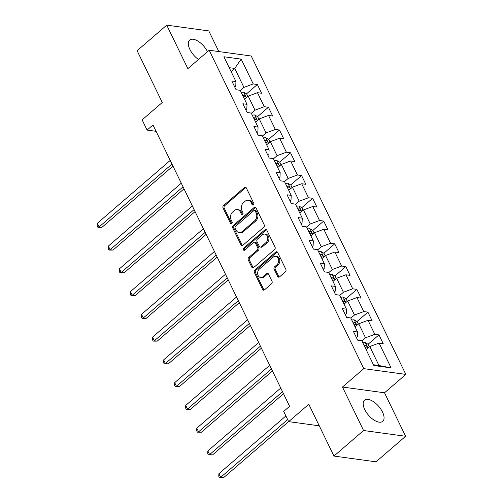<?xml version="1.0" encoding="UTF-8"?>
<svg xmlns="http://www.w3.org/2000/svg" width="503" height="503" viewBox="0 0 503 503"><rect width="100%" height="100%" fill="white"/><g stroke="black" fill="none" stroke-linecap="round" stroke-linejoin="round"><path stroke-width="0.75" d="M253.38 204.866A1.226 0.943 -82.2 0 0 253.707 203.162L246.319 187.946A1.754 1.346 -82.2 0 0 245.395 187.21A1.754 1.346 -82.2 0 0 244.458 187.512L223.521 205.57A1.754 1.346 -82.2 0 0 223.055 208.003L230.443 223.219A1.226 0.943 -82.2 0 0 232.072 221.817L231.116 219.849A5.615 4.307 -82.2 0 1 232.612 212.052L234.36 210.55A5.615 4.307 -82.2 0 1 237.347 209.569A5.615 4.307 -82.2 0 1 240.302 211.926L241.264 213.894A1.226 0.943 -82.2 0 0 242.892 212.492L241.93 210.518A5.615 4.307 -82.2 0 1 243.427 202.728L245.175 201.225A5.615 4.307 -82.2 0 1 248.161 200.244A5.615 4.307 -82.2 0 1 251.123 202.596L252.078 204.564A1.226 0.943 -82.2 0 0 253.38 204.866M382.481 411.995A13.946 6.753 49.2 0 0 364.505 400.218A13.946 6.753 49.2 0 0 364.75 409.568A13.946 6.753 49.2 0 0 382.726 421.344A13.946 6.753 49.2 0 0 382.481 411.995M207.519 51.677A13.946 6.753 49.2 0 0 189.637 40.083A13.946 6.753 49.2 0 0 189.883 49.432A13.946 6.753 49.2 0 0 198.471 59.48M277.656 276.443A1.754 1.346 -82.2 0 0 278.58 277.178A1.754 1.346 -82.2 0 0 279.517 276.87L285.39 271.809A1.754 1.346 -82.2 0 0 285.855 269.369L277.65 252.468A1.754 1.346 -82.2 0 0 276.725 251.733A1.754 1.346 -82.2 0 0 275.789 252.041L254.851 270.092A1.754 1.346 -82.2 0 0 254.386 272.532L262.591 289.432A1.754 1.346 -82.2 0 0 263.515 290.168A1.754 1.346 -82.2 0 0 264.452 289.86L271.545 283.742A1.754 1.346 -82.2 0 0 272.016 281.309L268.501 274.072A1.754 1.346 -82.2 0 0 267.577 273.336A1.754 1.346 -82.2 0 0 266.647 273.645L263.126 276.675A4.697 3.603 -82.2 0 1 260.629 277.499A4.697 3.603 -82.2 0 1 257.699 274.016A4.697 3.603 -82.2 0 1 259.403 269.017L273.186 257.127A4.697 3.603 -82.2 0 1 275.682 256.31A4.697 3.603 -82.2 0 1 278.612 259.787A4.697 3.603 -82.2 0 1 276.908 264.792L274.613 266.772A1.754 1.346 -82.2 0 0 274.141 269.206L277.656 276.443L278.794 276.6A1.754 1.346 -82.2 0 0 279.171 277.09M218.811 51.564L208.783 30.909L166.738 25.15L137.112 50.696L162.268 102.499L142.123 119.871L147.083 130.082L153.006 124.97L289.615 406.311L283.692 411.416L288.653 421.633L319.267 425.827M363.575 430.518L405.619 436.277L384.506 392.793L342.461 387.033L363.575 430.518L333.948 456.064L308.798 404.261L288.653 421.633M342.461 387.033L363.788 368.642L209.179 50.243L251.23 56.003L405.833 374.402L363.788 368.642M166.738 25.15L187.852 68.634L209.179 50.243M263.761 227.262A1.754 1.346 -82.2 0 0 264.226 224.828L256.021 207.921A1.754 1.346 -82.2 0 0 255.096 207.186A1.754 1.346 -82.2 0 0 254.16 207.494L233.222 225.551A1.754 1.346 -82.2 0 0 232.757 227.985L240.962 244.886A1.754 1.346 -82.2 0 0 241.886 245.621A1.754 1.346 -82.2 0 0 242.823 245.313L263.761 227.262M266.835 230.198L275.04 247.099A1.754 1.346 -82.2 0 1 274.575 249.532L253.638 267.59A1.754 1.346 -82.2 0 1 252.701 267.892A1.754 1.346 -82.2 0 1 251.777 267.156L248.268 259.925A1.754 1.346 -82.2 0 1 248.734 257.492L257.222 250.167A1.754 1.346 -82.2 0 0 257.693 247.734L255.361 242.936A1.754 1.346 -82.2 0 0 254.436 242.201A1.754 1.346 -82.2 0 0 253.506 242.503L244.665 250.129A1.226 0.943 -82.2 0 1 243.691 248.124L264.974 229.77A1.754 1.346 -82.2 0 1 265.911 229.462A1.754 1.346 -82.2 0 1 266.835 230.198M405.619 436.277L375.999 461.823L333.948 456.064M378.96 334.891L374.817 334.325L368.014 320.317L372.157 320.883L367.907 312.13L363.763 311.564L356.96 297.556L361.104 298.122L356.853 289.37L352.71 288.797L345.907 274.789L350.05 275.361L345.8 266.603L341.656 266.037L334.853 252.028L338.997 252.594L334.747 243.842L330.603 243.27L323.8 229.261L327.943 229.833L323.693 221.075L319.55 220.509L312.747 206.5L316.89 207.066L312.64 198.314L308.496 197.742L301.693 183.733L305.837 184.305L301.586 175.547L297.443 174.981L290.64 160.973L294.783 161.538L290.533 152.786L286.389 152.214L279.586 138.206L283.73 138.778L279.479 130.019L275.336 129.453L268.533 115.445L272.676 116.011L268.426 107.258L264.282 106.693L257.479 92.684L261.623 93.25L257.373 84.491L253.229 83.926L241.182 59.121L223.904 56.751L235.951 81.561L231.808 80.989L236.058 89.748L240.201 90.314L247.004 104.322L242.861 103.756L247.111 112.509L251.255 113.081L258.058 127.089L253.914 126.517L258.165 135.276L262.308 135.841L269.111 149.85L264.968 149.284L269.218 158.036L273.362 158.608L280.165 172.617L276.021 172.045L280.272 180.803L284.415 181.369L291.218 195.378L287.075 194.812L291.325 203.564L295.468 204.136L302.272 218.145L298.128 217.573L302.378 226.331L306.522 226.897L313.325 240.906L309.182 240.34L313.432 249.092L317.575 249.658L324.378 263.666L320.235 263.1L324.485 271.859L328.629 272.425L335.432 286.433L331.288 285.867L335.539 294.62L339.682 295.186L346.485 309.194L342.342 308.628L346.592 317.38L350.736 317.953L357.539 331.961L353.395 331.389L357.646 340.147L361.789 340.713L373.836 365.524L391.108 367.888L379.067 343.084L383.211 343.65L378.96 334.891L368.07 344.285M355.093 326.919L358.727 323.781L365.53 337.79L361.896 340.927M356.363 337.513L357.344 336.67L357.539 331.961M365.53 337.79L374.817 334.325M358.727 323.781L368.014 320.317M344.039 304.152L347.674 301.02L354.477 315.029L350.843 318.16M345.31 314.752L346.29 313.903L346.485 309.194M354.477 315.029L363.763 311.564M347.674 301.02L356.96 297.556M332.986 281.391L336.62 278.253L343.423 292.262L339.789 295.399M334.256 291.985L335.237 291.143L335.432 286.433M343.423 292.262L352.71 288.797M336.62 278.253L345.907 274.789M321.933 258.624L325.567 255.493L332.37 269.501L328.736 272.632M323.203 269.224L324.184 268.382L324.378 263.666M332.37 269.501L341.656 266.037M325.567 255.493L334.853 252.028M310.879 235.863L314.513 232.726L321.316 246.734L317.682 249.872M312.149 246.464L313.13 245.615L313.325 240.906M321.316 246.734L330.603 243.27M314.513 232.726L323.8 229.261M299.826 213.096L303.46 209.965L310.263 223.973L306.629 227.105M301.096 223.697L302.077 222.854L302.272 218.145M310.263 223.973L319.55 220.509M303.46 209.965L312.747 206.5M288.772 190.335L292.406 187.198L299.21 201.206L295.575 204.344M290.042 200.936L291.023 200.087L291.218 195.378M299.21 201.206L308.496 197.742M292.406 187.198L301.693 183.733M277.719 167.568L281.353 164.437L288.156 178.446L284.522 181.577M278.989 178.169L279.97 177.326L280.165 172.617M288.156 178.446L297.443 174.981M281.353 164.437L290.64 160.973M266.665 144.807L270.3 141.67L277.103 155.679L273.469 158.816M267.936 155.408L268.916 154.559L269.111 149.85M277.103 155.679L286.389 152.214M270.3 141.67L279.586 138.206M255.612 122.047L259.246 118.909L266.049 132.918L262.415 136.055M256.882 132.641L257.863 131.799L258.058 127.089M266.049 132.918L275.336 129.453M259.246 118.909L268.533 115.445M244.559 99.28L248.193 96.148L254.996 110.157L251.362 113.288M245.829 109.88L246.81 109.032L247.004 104.322M254.996 110.157L264.282 106.693M248.193 96.148L257.479 92.684M231.097 71.558L234.731 68.421L243.942 87.39L240.308 90.527M234.775 87.113L235.756 86.271L235.951 81.561M243.942 87.39L253.229 83.926M229.205 67.666L234.731 68.421L241.182 59.121M384.506 392.793L405.833 374.402M147.083 130.082L156.087 131.314M373.465 364.757L378.992 365.518L369.78 346.548L366.146 349.679M378.992 365.518L391.108 367.888M369.78 346.548L379.067 343.084M246.483 93.885L257.373 84.491M257.536 116.646L268.426 107.258M268.589 139.413L279.479 130.019M279.643 162.173L290.533 152.786M290.696 184.941L301.586 175.547M301.75 207.701L312.64 198.314M312.803 230.468L323.693 221.075M323.857 253.229L334.747 243.842M334.91 275.996L345.8 266.603M345.963 298.757L356.853 289.37M357.017 321.524L367.907 312.13M253.33 204.91A1.226 0.943 -82.2 0 1 253.216 204.721L252.261 202.753A5.615 4.307 -82.2 0 0 249.299 200.395L248.161 200.244M237.347 209.569L238.479 209.726A5.615 4.307 -82.2 0 1 241.44 212.077L242.396 214.052A1.226 0.943 -82.2 0 0 242.509 214.234M245.936 187.449A1.754 1.346 -82.2 0 0 245.596 187.669L224.659 205.721A1.754 1.346 -82.2 0 0 224.193 208.16L231.581 223.376A1.226 0.943 -82.2 0 0 231.694 223.565M255.637 207.431A1.754 1.346 -82.2 0 0 255.298 207.651L234.36 225.702A1.754 1.346 -82.2 0 0 233.895 228.142L242.1 245.043A1.754 1.346 -82.2 0 0 242.477 245.533M255.153 210.902A1.226 0.943 -82.2 0 0 253.852 210.606L235.479 226.451A1.226 0.943 -82.2 0 0 235.153 228.155L236.159 230.229A5.615 4.307 -82.2 0 0 239.12 232.587A5.615 4.307 -82.2 0 0 242.106 231.606L254.669 220.773A5.615 4.307 -82.2 0 0 256.165 212.983L255.153 210.902L256.291 211.059A1.226 0.943 -82.2 0 0 255.643 210.543L254.505 210.386M239.12 232.587L240.258 232.744A5.615 4.307 -82.2 0 0 243.245 231.764L242.106 231.606M256.291 211.059L257.303 213.134A5.615 4.307 -82.2 0 1 255.807 220.93L243.245 231.764M254.436 242.201L255.574 242.352A1.754 1.346 -82.2 0 1 256.499 243.087L258.831 247.885A1.754 1.346 -82.2 0 1 258.36 250.324L249.872 257.643A1.754 1.346 -82.2 0 0 249.4 260.082L252.915 267.313A1.754 1.346 -82.2 0 0 253.292 267.803M266.452 229.701A1.754 1.346 -82.2 0 0 266.112 229.921L244.829 248.281A1.226 0.943 -82.2 0 0 244.615 250.167M266.037 242.572A4.697 3.603 -82.2 0 0 267.741 237.567A4.697 3.603 -82.2 0 0 264.811 234.084A4.697 3.603 -82.2 0 0 262.315 234.907L257.461 239.095A1.754 1.346 -82.2 0 0 256.989 241.528L259.322 246.325A1.754 1.346 -82.2 0 0 260.246 247.061A1.754 1.346 -82.2 0 0 261.176 246.759L266.037 242.572L267.168 242.723A4.697 3.603 -82.2 0 0 268.879 237.724A4.697 3.603 -82.2 0 0 265.949 234.241L264.811 234.084M260.246 247.061L261.384 247.218A1.754 1.346 -82.2 0 0 262.315 246.91L261.176 246.759M267.168 242.723L262.315 246.91M275.682 256.31L276.82 256.467A4.697 3.603 -82.2 0 1 279.75 259.944A4.697 3.603 -82.2 0 1 278.046 264.949L275.745 266.93A1.754 1.346 -82.2 0 0 275.279 269.363L278.794 276.6M260.629 277.499L261.761 277.656A4.697 3.603 -82.2 0 0 264.264 276.832L263.126 276.675M268.124 273.582A1.754 1.346 -82.2 0 0 267.778 273.802L264.264 276.832M277.272 251.978A1.754 1.346 -82.2 0 0 276.927 252.198L255.989 270.249A1.754 1.346 -82.2 0 0 255.524 272.683L263.729 289.583A1.754 1.346 -82.2 0 0 264.106 290.08M247.834 96.457L246.627 93.973L243.647 92.2A4.741 1.993 154.1 0 0 241.264 92.502M170.221 160.432L97.318 223.294L99.091 226.941L101.933 227.331L172.969 166.078M243.465 97.029A4.741 1.993 -25.9 0 1 244.842 96.733C245.634 96.104 245.345 95.52 243.993 94.979A4.741 1.993 154.1 0 0 242.609 95.274M244.842 96.733L245.206 96.595M101.933 227.331L97.871 227.293L99.091 226.941L171.995 164.079M97.871 227.293L97.167 225.834L97.318 223.294M258.888 119.217L257.681 116.734L254.7 114.961A4.741 1.993 154.1 0 0 252.317 115.269M181.275 183.193L108.371 246.061L110.144 249.708L112.986 250.098L184.023 188.845M254.518 119.789A4.741 1.993 -25.9 0 1 255.895 119.494C256.687 118.865 256.398 118.28 255.046 117.746A4.741 1.993 154.1 0 0 253.663 118.035M255.895 119.494L256.26 119.356M112.986 250.098L108.925 250.06L110.144 249.708L183.048 186.839M108.925 250.06L108.22 248.601L108.371 246.061M269.941 141.984L268.734 139.494L265.754 137.728A4.741 1.993 154.1 0 0 263.371 138.029M192.328 205.96L119.425 268.822L121.198 272.469L124.04 272.859L195.076 211.606M265.571 142.55A4.741 1.993 -25.9 0 1 266.948 142.261C267.741 141.632 267.451 141.047 266.1 140.507A4.741 1.993 154.1 0 0 264.716 140.802M266.948 142.261L267.313 142.123M124.04 272.859L119.978 272.821L121.198 272.469L194.101 209.606M119.978 272.821L119.274 271.362L119.425 268.822M280.995 164.745L279.787 162.262L276.807 160.488A4.741 1.993 154.1 0 0 274.424 160.79M203.382 228.72L130.478 291.589L132.251 295.236L135.093 295.626L206.129 234.367M276.625 165.317A4.741 1.993 -25.9 0 1 278.002 165.022C278.794 164.393 278.505 163.808 277.153 163.274A4.741 1.993 154.1 0 0 275.77 163.563M278.002 165.022L278.366 164.883M135.093 295.626L131.032 295.588L132.251 295.236L205.155 232.367M131.032 295.588L130.327 294.129L130.478 291.589M292.048 187.506L290.841 185.022L287.861 183.255A4.741 1.993 154.1 0 0 285.478 183.557M214.435 251.481L141.532 314.35L143.305 317.997L146.147 318.386L217.183 257.134M287.678 188.078A4.741 1.993 -25.9 0 1 289.055 187.789C289.847 187.154 289.558 186.575 288.206 186.035A4.741 1.993 154.1 0 0 286.823 186.33M289.055 187.789L289.42 187.65M146.147 318.386L142.085 318.349L143.305 317.997L216.208 255.134M142.085 318.349L141.381 316.89L141.532 314.35M303.102 210.273L301.894 207.789L298.914 206.016A4.741 1.993 154.1 0 0 296.531 206.318M225.489 274.248L152.585 337.117L154.358 340.764L157.2 341.153L228.236 279.894M298.732 210.845A4.741 1.993 -25.9 0 1 300.109 210.55C300.901 209.921 300.612 209.336 299.26 208.802A4.741 1.993 154.1 0 0 297.877 209.091M300.109 210.55L300.473 210.411M157.2 341.153L153.138 341.116L154.358 340.764L227.262 277.895M153.138 341.116L152.434 339.651L152.585 337.117M314.155 233.034L312.948 230.55L309.967 228.783A4.741 1.993 154.1 0 0 307.584 229.085M236.542 297.009L163.638 359.878L165.412 363.524L168.254 363.914L239.29 302.661M309.785 233.606A4.741 1.993 -25.9 0 1 311.162 233.317C311.954 232.682 311.665 232.103 310.313 231.562A4.741 1.993 154.1 0 0 308.93 231.858M311.162 233.317L311.527 233.178M168.254 363.914L164.192 363.876L165.412 363.524L238.315 300.662M164.192 363.876L163.488 362.418L163.638 359.878M325.208 255.801L324.001 253.317L321.021 251.544A4.741 1.993 154.1 0 0 318.638 251.846M247.595 319.776L174.692 382.638L176.465 386.291L179.307 386.681L250.343 325.422M320.839 256.373A4.741 1.993 -25.9 0 1 322.216 256.077C323.008 255.449 322.719 254.864 321.367 254.329A4.741 1.993 154.1 0 0 319.983 254.619M322.216 256.077L322.58 255.939M179.307 386.681L175.245 386.637L176.465 386.291L249.369 323.423M175.245 386.637L174.541 385.179L174.692 382.638M336.262 278.561L335.055 276.078L332.074 274.311A4.741 1.993 154.1 0 0 329.691 274.613M258.649 342.537L185.745 405.405L187.518 409.052L190.36 409.442L261.397 348.189M331.892 279.134A4.741 1.993 -25.9 0 1 333.269 278.844C334.061 278.209 333.772 277.625 332.42 277.09A4.741 1.993 154.1 0 0 331.037 277.386M333.269 278.844L333.634 278.706M190.36 409.442L186.299 409.404L187.518 409.052L260.422 346.183M186.299 409.404L185.594 407.946L185.745 405.405M347.315 301.328L346.108 298.845L343.128 297.072A4.741 1.993 154.1 0 0 340.745 297.374M269.702 365.304L196.799 428.166L198.572 431.819L201.414 432.203L272.45 370.95M342.945 301.901A4.741 1.993 -25.9 0 1 344.322 301.605C345.115 300.976 344.825 300.392 343.474 299.857A4.741 1.993 154.1 0 0 342.09 300.146M344.322 301.605L344.687 301.467M201.414 432.203L197.352 432.165L198.572 431.819L271.475 368.95M197.352 432.165L196.648 430.706L196.799 428.166M358.369 324.089L357.161 321.606L354.181 319.839A4.741 1.993 154.1 0 0 351.798 320.141M280.756 388.065L207.852 450.933L209.625 454.58L212.467 454.97L283.503 393.717M353.999 324.661A4.741 1.993 -25.9 0 1 355.376 324.366C356.168 323.737 355.879 323.152 354.527 322.618A4.741 1.993 154.1 0 0 353.144 322.913M355.376 324.366L355.74 324.228M212.467 454.97L208.405 454.932L209.625 454.58L282.529 391.711M208.405 454.932L207.701 453.473L207.852 450.933M369.422 346.856L368.215 344.373L365.235 342.6A4.741 1.993 154.1 0 0 362.852 342.901M285.886 415.937L218.906 473.694L220.679 477.341L223.521 477.731L288.628 421.589M365.052 347.428A4.741 1.993 -25.9 0 1 366.429 347.133C367.221 346.504 366.932 345.919 365.58 345.379A4.741 1.993 154.1 0 0 364.197 345.674M366.429 347.133L366.794 346.995M223.521 477.731L219.459 477.693L220.679 477.341L287.659 419.584M219.459 477.693L218.755 476.234L218.906 473.694M252.261 202.753L251.123 202.596M242.396 214.052L241.264 213.894M241.44 212.077L240.302 211.926M231.581 223.376L230.443 223.219M224.193 208.16L223.055 208.003M224.659 205.721L223.521 205.57M245.596 187.669L244.458 187.512M253.216 204.721L252.078 204.564M242.1 245.043L240.962 244.886M233.895 228.142L232.757 227.985M234.36 225.702L233.222 225.551M255.298 207.651L254.16 207.494M255.807 220.93L254.669 220.773M257.303 213.134L256.165 212.983M252.915 267.313L251.777 267.156M249.4 260.082L248.268 259.925M249.872 257.643L248.734 257.492M258.36 250.324L257.222 250.167M258.831 247.885L257.693 247.734M256.499 243.087L255.361 242.936M244.829 248.281L243.691 248.124M266.112 229.921L264.974 229.77M275.279 269.363L274.141 269.206M275.745 266.93L274.613 266.772M278.046 264.949L276.908 264.792M267.778 273.802L266.647 273.645M263.729 289.583L262.591 289.432M255.524 272.683L254.386 272.532M255.989 270.249L254.851 270.092M276.927 252.198L275.789 252.041M246.376 97.714L243.722 92.244M242.918 95.91L243.993 94.979M257.429 120.475L254.776 115.005M253.971 118.67L255.046 117.746M268.483 143.242L265.829 137.772M265.024 141.437L266.1 140.507M279.536 166.003L276.883 160.532M276.078 164.198L277.153 163.274M290.589 188.763L287.936 183.299M287.131 186.965L288.206 186.035M301.643 211.53L298.989 206.06M298.185 209.726L299.26 208.802M312.696 234.291L310.043 228.827M309.238 232.493L310.313 231.562M323.75 257.058L321.096 251.588M320.292 255.254L321.367 254.329M334.803 279.819L332.15 274.355M331.345 278.014L332.42 277.09M345.857 302.586L343.203 297.116M342.398 300.781L343.474 299.857M356.91 325.347L354.257 319.883M353.452 323.542L354.527 322.618M367.963 348.114L365.31 342.644M364.505 346.309L365.58 345.379"/></g></svg>
